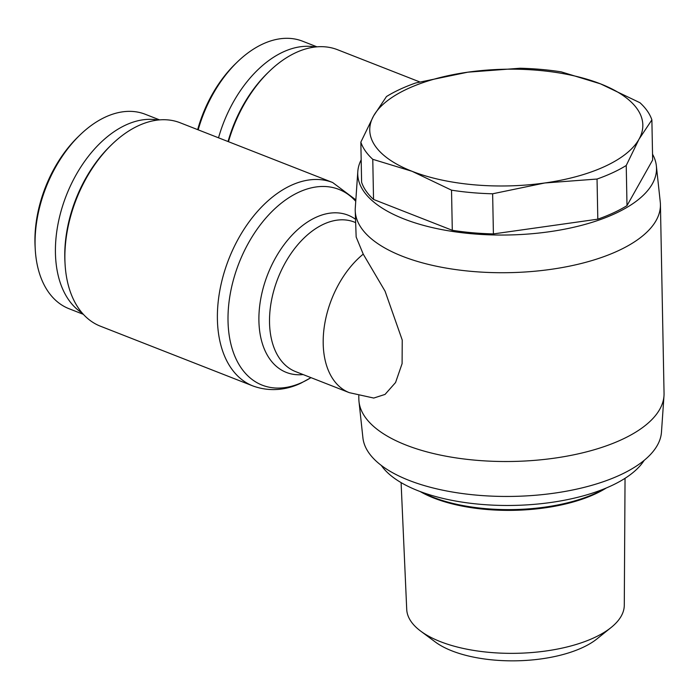 <?xml version="1.0" encoding="UTF-8"?>
<svg xmlns="http://www.w3.org/2000/svg" width="699" height="699" viewBox="0 0 699 699"><rect width="100%" height="100%" fill="white"/><g stroke="black" fill="none" stroke-linecap="round" stroke-linejoin="round"><path stroke-width="1.05" d="M625.046 478.308L624.286 605.229A108.808 46.501 178.9 0 1 611.153 627.475L596.99 638.869A92.382 39.476 178.9 0 1 582.625 647.536A92.382 39.476 178.9 0 1 435.294 641.979L420.702 631.127A108.808 46.501 178.9 0 1 406.722 609.406L401.095 482.607M611.153 627.475A108.808 46.501 178.9 0 1 594.237 637.671A108.808 46.501 178.9 0 1 440.422 641.656A108.808 46.501 178.9 0 1 420.702 631.127M606.313 487.981A114.068 48.747 178.9 0 1 595.26 493.94A114.068 48.747 178.9 0 1 420.186 491.554M604.705 488.645A115.676 49.437 178.9 0 1 596.396 492.944A115.676 49.437 178.9 0 1 421.812 492.157M644.137 460.388A136.558 58.358 178.9 0 1 611.258 485.796A136.558 58.358 178.9 0 1 480.082 504.285A136.558 58.358 178.9 0 1 381.322 465.438M652.534 154.208A149.411 63.854 178.9 0 1 656.361 165.864L660.267 202.055A152.627 65.225 178.9 0 1 660.424 204.519L664.05 393.31A152.627 65.225 178.9 0 1 663.989 395.783L661.472 432.096A149.411 63.854 178.9 0 1 620.275 474.918A149.411 63.854 178.9 0 1 459.837 493.188A149.411 63.854 178.9 0 1 362.912 437.827L359.006 401.637A152.627 65.225 178.9 0 1 358.849 399.173L358.788 395.713M663.989 395.783A152.627 65.225 178.9 0 1 621.909 439.522A152.627 65.225 178.9 0 1 458.02 458.186A152.627 65.225 178.9 0 1 359.006 401.637M660.424 204.519A152.627 65.225 178.9 0 1 618.283 250.731A152.627 65.225 178.9 0 1 451.703 268.993A152.627 65.225 178.9 0 1 355.223 210.382A152.627 65.225 178.9 0 1 355.293 207.909L357.801 171.596A149.411 63.854 178.9 0 1 361.182 159.8M656.361 165.864A149.411 63.854 178.9 0 1 615.26 213.51A149.411 63.854 178.9 0 1 449.562 230.976A149.411 63.854 178.9 0 1 357.801 171.596M355.223 210.382L356.158 237.005L363.235 254.139L385.079 291.212L402.24 340.063L402.1 363.611L395.564 382.528L385.044 394.411L373.755 398.054L349.317 392.663A80.333 50.538 -68.6 0 1 323.707 331.466A80.333 50.538 -68.6 0 1 363.235 254.139M419.723 81.923L337.512 49.708A109.245 68.738 111.4 0 0 295.764 52.678A109.245 68.738 111.4 0 0 269.255 71.403A109.245 68.738 111.4 0 0 228.459 141.696M180.124 122.762A109.245 68.738 111.4 0 0 138.376 125.724A109.245 68.738 111.4 0 0 111.866 144.448A109.245 68.738 111.4 0 0 64.893 259.46A109.245 68.738 111.4 0 0 65.059 263.907A109.245 68.738 111.4 0 0 100.411 326.197L252.916 385.953A109.245 68.738 -68.6 0 1 220.028 289.403A109.245 68.738 -68.6 0 1 290.871 185.48A109.245 68.738 -68.6 0 1 332.628 182.509L180.124 122.762M386.486 96.532A147 62.823 178.9 0 1 399.968 89.332A147 62.823 178.9 0 1 415.669 82.989L467.806 72.18L520.082 68.24A147 62.823 178.9 0 1 561.192 71.857L600.502 83.854L639.952 102.718A147 62.823 178.9 0 1 651.879 119.878L638.991 139.25L626.234 165.488A147 62.823 178.9 0 1 597.042 179.04L544.774 182.981L492.638 193.789A147 62.823 178.9 0 1 451.528 190.172L412.078 171.307L372.768 159.311A147 62.823 178.9 0 1 360.841 142.15L373.598 115.903A136.558 58.358 178.9 0 1 407.465 88.852A136.558 58.358 178.9 0 1 467.806 72.18A136.558 58.358 178.9 0 1 600.502 83.854A136.558 58.358 178.9 0 1 638.991 139.25A136.558 58.358 178.9 0 1 544.774 182.981A136.558 58.358 178.9 0 1 412.078 171.307A136.558 58.358 178.9 0 1 373.598 115.903L386.486 96.532M269.255 71.403L267.769 72.845A106.038 66.711 111.4 0 0 228.04 141.53M111.866 144.448L110.381 145.89A106.038 66.711 111.4 0 0 64.789 257.52A106.038 66.711 111.4 0 0 64.946 261.837L65.059 263.907M316.953 46.833L302.615 41.215A104.431 65.706 111.4 0 0 237.372 61.949A104.431 65.706 111.4 0 0 198.184 129.831M315.266 46.999A104.431 65.706 111.4 0 0 218.525 137.808M159.564 119.878L145.226 114.26A104.431 65.706 111.4 0 0 79.983 134.994A104.431 65.706 111.4 0 0 35.09 244.93A104.431 65.706 111.4 0 0 35.238 249.185A104.431 65.706 111.4 0 0 69.035 308.722L83.373 314.34M157.869 120.045A104.431 65.706 111.4 0 0 55.431 252.907A104.431 65.706 111.4 0 0 82.237 313.073M237.372 61.949L235.511 63.749A100.411 63.172 111.4 0 0 197.66 129.63M79.983 134.994L78.122 136.803A100.411 63.172 111.4 0 0 34.95 242.509A100.411 63.172 111.4 0 0 35.099 246.598L35.238 249.185M651.879 119.878L652.648 160.01L627.003 205.62A147 62.823 178.9 0 1 597.811 219.171L493.407 233.92A147 62.823 178.9 0 1 452.297 230.303L373.537 199.442A147 62.823 178.9 0 1 361.61 182.282L360.841 142.15M373.537 199.442L372.768 159.311M452.297 230.303L451.528 190.172M493.407 233.92L492.638 193.789M597.811 219.171L597.042 179.04M627.003 205.62L626.234 165.488M355.747 201.303A105.121 66.143 111.4 0 0 298.726 192.251A105.121 66.143 111.4 0 0 228.023 320.937A105.121 66.143 111.4 0 0 302.37 382.301A105.121 66.143 111.4 0 0 310.968 377.635M355.398 219.198A84.457 53.133 111.4 0 0 315.703 217.45A84.457 53.133 111.4 0 0 258.91 320.832A84.457 53.133 111.4 0 0 303.139 374.568M349.317 392.663L295.642 371.632A80.333 50.538 -68.6 0 1 271.457 300.64A80.333 50.538 -68.6 0 1 323.558 224.23A80.333 50.538 -68.6 0 1 354.253 222.046L355.459 222.518M252.916 385.953C272.514 393.083 290.059 388.443 301.155 383.035L310.994 377.652M355.843 199.879L332.628 182.509"/></g></svg>
